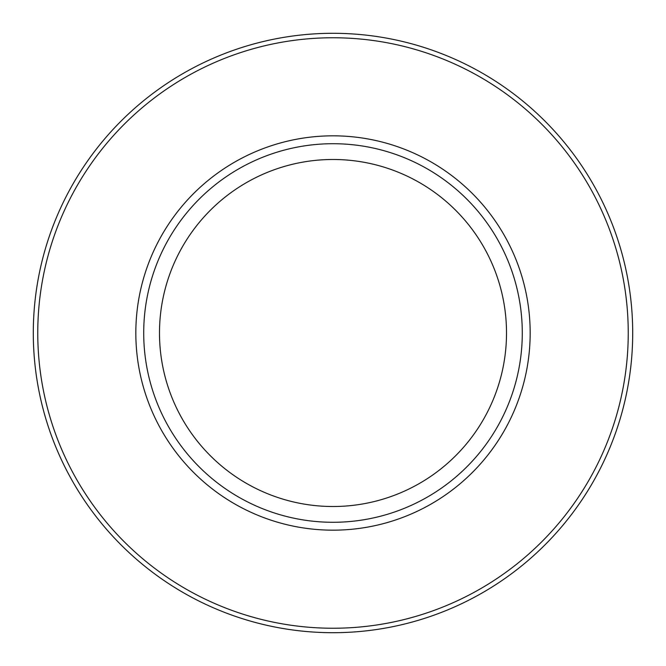 <?xml version="1.0" encoding="UTF-8"?>
<svg xmlns="http://www.w3.org/2000/svg" width="666" height="666" viewBox="0 0 666 666"><rect width="100%" height="100%" fill="white"/><g stroke="black" fill="none" stroke-linecap="round" stroke-linejoin="round"><path stroke-width="1" d="M33.3 333A299.7 299.7 0 0 1 482.85 73.451A299.7 299.7 0 0 1 482.85 592.549A299.7 299.7 0 0 1 33.3 333M37.762 333A295.238 295.238 0 0 1 480.619 77.314A295.238 295.238 0 0 1 480.619 588.686A295.238 295.238 0 0 1 37.762 333M135.831 333A197.169 197.169 0 0 1 431.585 162.246A197.169 197.169 0 0 1 431.585 503.754A197.169 197.169 0 0 1 135.831 333M143.714 333A189.286 189.286 0 0 1 427.639 169.072A189.286 189.286 0 0 1 427.639 496.928A189.286 189.286 0 0 1 143.714 333M159.49 333A173.51 173.51 0 0 1 419.755 182.734A173.51 173.51 0 0 1 419.755 483.266A173.51 173.51 0 0 1 159.49 333"/></g></svg>
